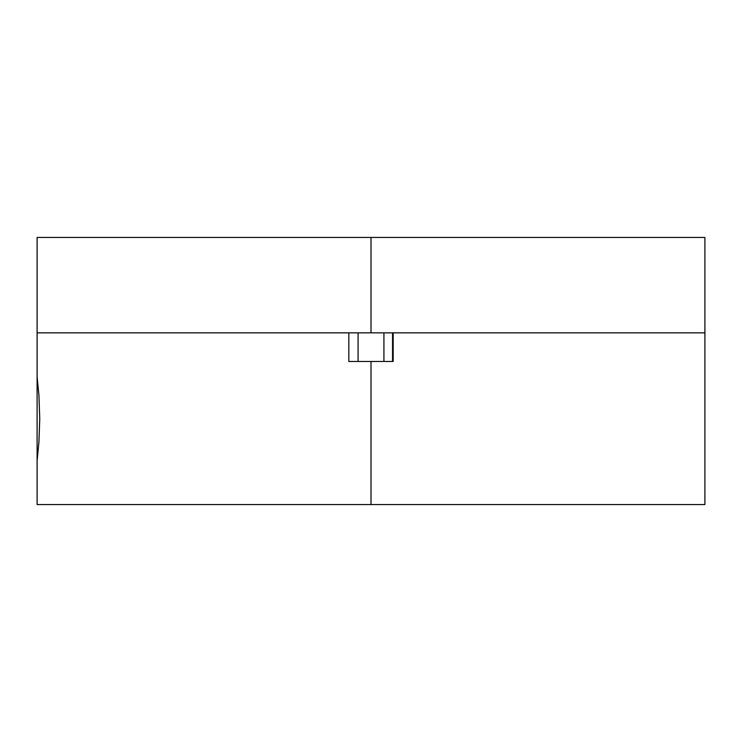 <?xml version="1.0" encoding="UTF-8"?>
<svg xmlns="http://www.w3.org/2000/svg" width="742" height="742" viewBox="0 0 742 742"><rect width="100%" height="100%" fill="white"/><g stroke="black" fill="none" stroke-linecap="round" stroke-linejoin="round"><path stroke-width="1.11" d="M371 361.456L371 504.56L704.9 504.56L371 504.56L371 361.456L348.833 361.456L348.833 332.843L348.833 361.456L393.167 361.456L393.167 332.843L393.167 361.456L371 361.456M704.9 237.44L371 237.44L371 332.843L371 237.44L704.9 237.44L704.9 332.843L371 332.843L704.9 332.843L704.9 504.56M383.92 332.843L383.92 361.456L383.92 332.843M392.537 361.456L392.537 332.843L392.537 361.456M37.1 504.56L371 504.56L37.1 504.56L37.1 376.723L38.927 395.328L39.753 418.701L38.927 442.009L37.202 459.864M358.08 361.456L358.08 332.843L358.08 361.456M37.1 237.44L371 237.44L37.1 237.44L37.1 332.843L371 332.843L37.1 332.843L37.1 460.68"/></g></svg>
